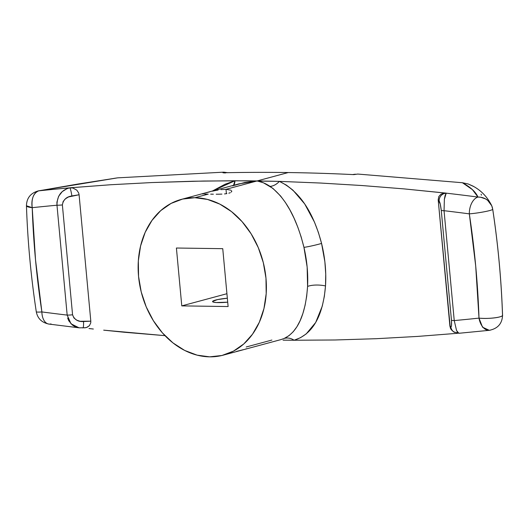<?xml version="1.0" encoding="UTF-8"?>
<svg xmlns="http://www.w3.org/2000/svg" width="529" height="529" viewBox="0 0 529 529"><rect width="100%" height="100%" fill="white"/><g stroke="black" fill="none" stroke-linecap="round" stroke-linejoin="round"><path stroke-width="0.79" d="M226.002 189.322L226.405 193.693L226.002 189.322L230.975 190.228L226.002 189.322L288.239 172.547A2932.855 2282.476 -105.1 0 0 222.94 172.771L223.774 172.156L117.61 177.85L77.975 184.032L38.67 190.857A2932.855 2282.476 74.9 0 1 69.795 187.835L110.713 184.74L151.691 182.565L203.546 181.03L246.078 180.792L257.12 180.938L226.002 189.322L220.904 189.64L226.002 189.322M218.093 190.05L215.263 190.572L218.093 190.05M212.506 191.167L215.263 190.572L212.506 191.167M205.642 192.887L209.914 191.782L205.642 192.887M202.62 193.832L203.11 193.621L202.62 193.832L203.321 194.031L202.693 193.964M204.472 194.07L208.221 194.123L194.884 197.714A80.653 62.766 74.9 0 1 264.791 269.512A80.653 62.766 74.9 0 1 223.258 355.151A80.653 62.766 74.9 0 1 209.643 356.844A80.653 62.766 74.9 0 1 139.735 285.045A80.653 62.766 74.9 0 1 181.268 199.407A80.653 62.766 74.9 0 1 194.884 197.714L208.221 194.123L204.472 194.07M218.285 302.614A14.667 1.99 174.7 0 1 212.572 301.576A14.667 1.99 174.7 0 1 227.338 298.204L217.545 299.593L212.605 301.411L213.346 302.119L216.196 302.535L227.708 302.171A14.667 1.99 174.7 0 1 218.285 302.614M113.933 178.392L117.61 177.85L223.774 172.156L222.94 172.771A2932.855 2282.476 -105.1 0 1 288.239 172.547A2932.855 2282.476 -105.1 0 1 353.749 174.623L357.736 174.054L462.399 182.73L357.736 174.054L353.749 174.623A2932.855 2282.476 -105.1 0 0 288.239 172.547L257.12 180.938L279.372 181.374C276.574 184.376 273.486 186.049 270.107 186.406C285.257 197.403 296.538 217.723 303.957 247.367A14.667 1.184 166.5 0 0 321.572 243.439C325.084 257.835 326.393 272.005 325.514 285.938L325.738 274.029L324.872 261.776L321.572 243.439A14.667 1.184 -13.5 0 1 303.957 247.367C306.992 260.632 308.202 273.652 307.58 286.434A14.667 5.039 -176.5 0 1 325.514 285.938C322.921 316.435 312.454 334.533 294.104 340.24L300.532 337.674L306.231 333.898L315.694 322.472L322.28 306.119L324.337 296.432L325.514 285.938A14.667 5.039 3.5 0 0 307.58 286.434C305.531 314.643 297.741 331.974 284.212 338.441C287.538 337.515 290.838 338.117 294.104 340.24L335.095 339.982L376.311 338.699L417.718 336.411L457.598 333.29L417.718 336.411L376.311 338.699L335.095 339.982L294.104 340.24A14.667 12.107 67 0 0 284.212 338.441L280.879 339.618L284.212 338.441L289.019 335.644L293.198 331.769L296.914 326.743L300.141 320.647L302.879 313.499L305.101 305.266L306.688 296.227L307.58 286.434L307.151 267.079L303.957 247.367L301.199 237.071L297.867 227.311L294.031 218.14L289.866 209.854L285.389 202.462L280.608 196.014L272.904 188.39L263.449 182.809L257.12 180.938L244.563 182.545L232.496 185.871M210.668 194.156L213.366 194.196L210.668 194.156M216.209 194.216L219.085 194.196L216.209 194.216M221.896 194.103L219.085 194.196L221.896 194.103M226.862 193.627L224.514 193.925L226.862 193.627M230.327 192.688L228.819 193.211L230.327 192.688M231.768 191.438L231.325 192.087L231.649 190.804M271.88 340.061L246.236 346.978M176.408 248.022L222.749 248.676L228.111 306.542L181.778 305.881L226.921 293.714L181.778 305.881L176.408 248.022L222.749 248.676L228.111 306.542L181.778 305.881L176.408 248.022M69.729 187.848L72.823 188L70.053 187.788L110.713 184.74L151.691 182.565L193.098 181.235L234.949 180.746A14.667 5.455 -109.9 0 1 233.547 185.309L234.949 180.746L212.46 190.995L225.05 184.244L234.949 180.746L279.372 181.374C299.123 190.843 313.188 211.534 321.572 243.439L318.405 232.489L314.49 222.154L304.697 203.929L292.894 190.123L286.381 185.11L279.372 181.374L320.534 183.041L362.107 185.547L404.037 188.893L446.218 193.164A2932.855 2282.476 74.9 0 1 477.985 197.079L472.397 189.62L462.399 182.73L468.205 183.986L473.29 186.241M481.059 194.196L481.483 195.168M88.998 328.529L93.349 329.025M124.394 332.258L103.691 330.162L164.975 335.657L124.394 332.258M283.048 340.167L294.104 340.24L283.048 340.167M492.724 209.279A14.667 1.329 171.4 0 1 484.61 211.706A14.667 1.329 171.4 0 1 469.329 213.861A14.667 8.762 -82.5 0 1 477.985 197.079L480.616 197.231L485.556 198.904L487.705 200.365L491.732 205.761C487.659 197.443 481.754 191.081 474.017 186.677L468.205 183.986L462.399 182.73C470.539 187.134 475.736 191.915 477.985 197.079A14.667 14.343 -22.9 0 1 492.691 209.2A729.524 567.743 74.9 0 1 502.51 315.053L502.55 315.231C501.353 279.934 498.08 244.61 492.724 209.266A14.667 1.329 -8.6 0 1 484.69 211.693A14.667 1.329 -8.6 0 1 469.329 213.861L475.703 266.014L479.003 318.121A2918.195 2271.063 74.9 0 1 454.239 320.574L444.049 210.701A2918.195 2271.063 74.9 0 1 469.329 213.861A718.547 559.206 74.9 0 1 479.003 318.121A14.667 2.652 -1.9 0 0 494.331 317.896A14.667 2.652 -1.9 0 0 502.55 315.271M36.276 311.693A14.667 1.329 -8.6 0 0 41.884 311.931L35.516 259.779L32.216 207.672A2918.195 2271.063 74.9 0 1 56.98 205.219L67.17 315.092A2918.195 2271.063 74.9 0 1 41.884 311.931A718.547 559.206 74.9 0 1 32.216 207.672A14.667 2.652 178.1 0 1 26.45 205.702M502.51 315.053C504.038 317.182 488.267 319.245 479.003 318.121A2918.195 2271.063 74.9 0 1 454.239 320.574L444.049 210.701A2918.195 2271.063 74.9 0 1 469.329 213.861A14.667 8.762 97.5 0 1 477.985 197.079A2932.855 2282.476 -105.1 0 0 446.218 193.164L445.167 195.3L444.373 199.221L444.049 210.701A7.333 0.998 174.7 0 1 441.252 210.291L451.449 320.164L451.501 325.454L451.224 326.545L449.914 326.248L438.191 199.836L440.247 204.101L441.252 210.291L451.449 320.164C451.733 325.011 451.528 327.206 450.827 326.737L449.914 326.248L451.138 329.547L454.041 332.106M38.22 190.995A14.667 2.374 79.7 0 1 38.465 190.85A14.667 2.374 79.7 0 1 38.67 190.857A14.667 9.138 84 0 0 32.216 207.672A2918.195 2271.063 74.9 0 1 56.98 205.219L67.17 315.092A7.333 0.998 -5.3 0 0 72.566 314.795L62.376 204.928C63.255 199.764 66.423 196.768 71.884 195.955L79.085 194.751L78.695 193.012L76.824 190.149L72.823 188L76.824 190.149L78.695 193.012L79.085 194.751L84.951 257.954L90.809 321.163L83.536 321.539C78.034 321.916 74.377 319.668 72.566 314.795L62.376 204.928L63.149 201.503L65.451 198.792L68.486 196.96L79.085 194.751L90.809 321.163L80.018 321.288L76.712 320.144L73.954 317.989L72.566 314.795A7.333 0.998 174.7 0 1 67.17 315.092A2918.195 2271.063 74.9 0 1 41.884 311.931A14.667 1.329 171.4 0 1 36.276 311.733C30.92 276.389 27.647 241.065 26.45 205.768L32.216 207.672C31.264 198.772 33.413 193.171 38.67 190.857L117.61 177.85L38.478 190.843C30.682 193.012 26.668 197.985 26.45 205.768M223.774 172.156L227.596 172.679L223.774 172.156M222.94 172.771L225.394 172.976L222.94 172.771M181.268 199.407L238.87 183.874L257.12 180.938C261.266 181.626 265.598 183.451 270.107 186.406A14.667 10.977 120.5 0 0 279.372 181.374L320.534 183.041L362.107 185.547L404.037 188.893L446.185 193.118L443.362 193.25L440.776 194.335L438.799 196.55L438.191 199.836L450.318 327.987L451.138 329.547L453.532 331.815L458.855 333.283L489.437 330.308M86.432 327.544L89.394 325.692L90.743 322.888L90.809 321.163L90.743 322.888L89.394 325.692L87.106 327.299L84.402 327.881M209.643 356.844L221.929 355.488L233.461 351.13L243.796 343.936L252.531 334.176L259.336 322.234L263.951 308.559L266.193 293.688L265.975 278.181L263.31 262.642L258.297 247.665L251.136 233.825L242.097 221.658L231.523 211.626L219.826 204.115L207.454 199.42L194.884 197.714L182.591 199.069L171.059 203.427L160.73 210.621L151.995 220.381L145.184 232.324L140.575 245.998L138.333 260.87L138.552 276.376L141.217 291.915L146.222 306.893L153.39 320.733L162.429 332.9L173.003 342.931L184.7 350.443L197.072 355.138L209.643 356.844M245.873 348.955L246.355 348.743M236.47 351.408L243.327 349.689M490.33 330.142A14.667 9.138 -96 0 1 489.358 330.314A14.667 9.138 -96 0 1 479.003 318.121L482.527 327.187L489.325 330.321C497.809 328.595 502.219 323.569 502.55 315.231M454.239 320.574A7.333 0.998 174.7 0 1 451.449 320.164A7.333 0.998 -5.3 0 0 454.239 320.574L456.553 330.506L457.929 332.847L459.205 333.164M38.67 190.857L38.253 190.962L38.67 190.857A2932.855 2282.476 -105.1 0 1 69.795 187.835C61.324 190.03 57.053 195.823 56.98 205.219L56.92 202.157L58.626 196.299L62.25 191.624L67.097 188.628M51.015 323.92A14.667 8.762 -82.5 0 1 48.952 324.085A14.667 8.762 -82.5 0 1 41.884 311.931A14.667 8.762 97.5 0 0 48.734 324.052M48.866 324.072L79.337 327.841L74.768 326.519L72.42 325.064L68.77 320.779L67.666 318.048M352.645 174.57L355.376 174.18M82.974 327.954A7.333 0.913 -92.9 0 0 83.536 321.539A7.333 0.913 87.1 0 1 82.974 327.954A7.333 0.913 87.1 0 1 82.782 327.835M85.791 327.709L79.337 327.841M67.17 315.092L70.992 323.794L79.006 327.801M62.376 204.928A7.333 0.998 174.7 0 1 56.98 205.219A7.333 0.998 -5.3 0 0 62.376 204.928M71.884 195.955A7.333 0.8 -99.5 0 0 69.795 187.835A7.333 0.8 80.5 0 1 71.884 195.955M454.55 332.384A7.333 7.261 -61.9 0 1 450.827 326.737A7.333 7.261 118.1 0 0 454.55 332.384M458.815 333.29L456.547 330.486M438.191 199.836L439.176 201.159A7.333 7.142 -36.8 0 1 446.218 193.164L443.362 193.25L440.776 194.335L438.799 196.55L438.191 199.836M444.373 199.248L446.218 193.164A7.333 7.142 143.2 0 0 439.176 201.159C439.916 202.058 440.611 205.107 441.252 210.291A7.333 0.998 -5.3 0 0 444.049 210.701M280.879 339.618L223.258 355.151M491.732 205.761L492.724 209.266M49.111 324.105C41.897 322.71 37.619 318.584 36.276 311.733M232.786 185.791L238.89 183.867"/></g></svg>

